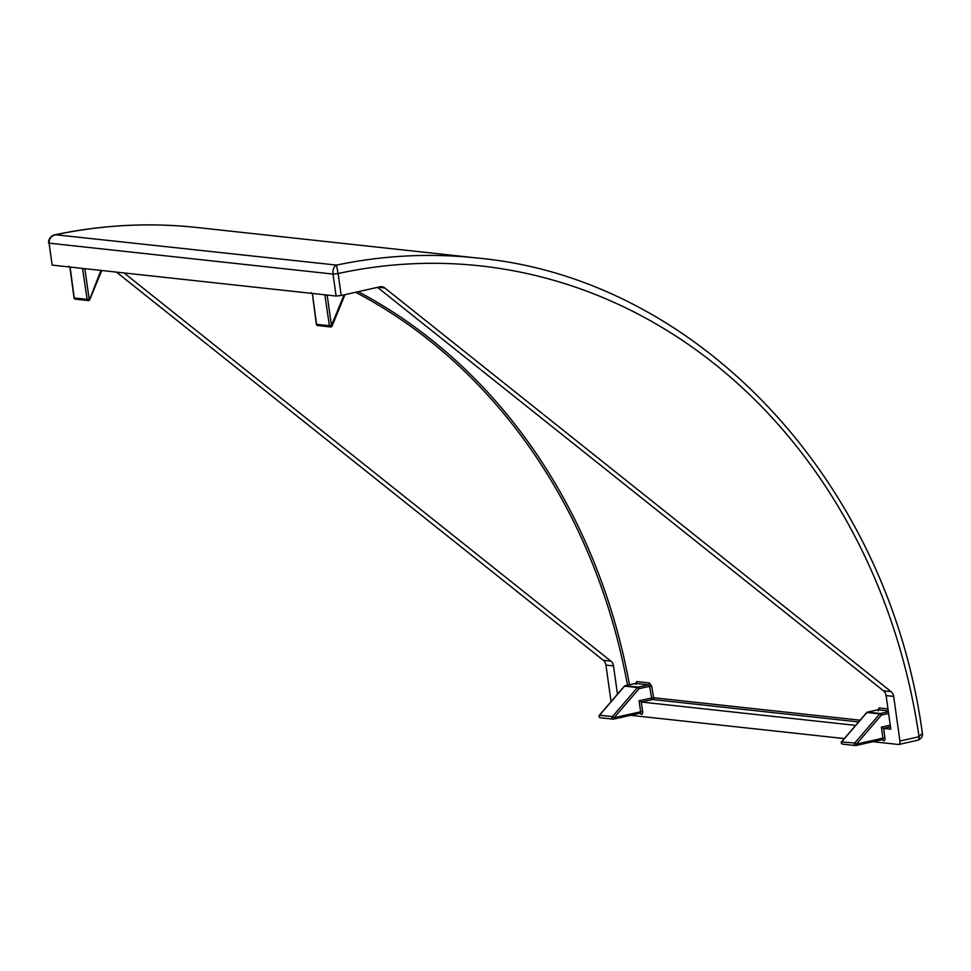 <?xml version="1.0" encoding="UTF-8"?>
<svg xmlns="http://www.w3.org/2000/svg" width="971" height="971" viewBox="0 0 971 971"><rect width="100%" height="100%" fill="white"/><g stroke="black" fill="none" stroke-linecap="round" stroke-linejoin="round"><path stroke-width="1.46" d="M333.029 274.016C332.786 269.27 333.939 266.309 336.5 265.119L338.102 273.531A3.738 3.216 96.2 0 0 338.114 273.567L341.197 295.524L379.964 286.809A7.477 6.445 -83.8 0 1 381.809 286.7A7.477 6.445 -83.8 0 1 384.771 287.95L891.075 691.643A7.477 6.445 -83.8 0 1 893.672 696.413L899.935 741.031L919.015 736.746A3.738 3.216 96.2 0 0 919.039 736.746L922.377 733.36C923.069 736.164 921.6 738.433 918.008 740.181L918.008 740.181A3.738 1.821 -103.3 0 0 919.039 736.746A591.048 508.743 96.2 0 0 338.102 273.531L333.029 274.016A7.477 6.445 -83.8 0 0 333.029 274.077L49.084 243.151L52.167 265.107L49.084 243.151A7.477 6.445 96.2 0 1 49.072 243.09L48.562 242.956M56.282 234.594C51.536 235.552 49.133 238.381 49.072 243.09M887.967 708.927L878.986 707.956L878.015 710.699M624.948 685.842A1.493 0.728 77.3 0 1 625.154 685.72L635.617 683.39L625.275 685.72L638.141 687.116L648.494 684.798L649.587 686.315L651.602 686.036L649.538 682.965L636.673 681.557L635.702 684.312M377.501 287.367L883.501 690.818A7.477 6.445 -83.8 0 1 886.098 695.588L890.82 729.209L883.634 728.432L884.969 737.96A2.998 1.457 77.3 0 1 884.35 740.606A2.998 1.457 77.3 0 1 882.554 739.526M341.197 295.524L336.124 296.034L52.167 265.107M124.033 272.936L610.905 661.13A7.477 6.445 -83.8 0 1 613.502 665.9L617.471 694.192M116.471 272.111L603.331 660.304A7.477 6.445 -83.8 0 1 605.928 665.074L611.062 701.645M899.935 741.031A3.738 1.833 -102.7 0 1 898.867 744.478A3.738 1.833 -102.7 0 1 898.563 744.49L872.905 741.698M844.297 738.579L630.592 715.311M855.657 725.386L641.321 702.033L642.656 711.573A2.998 1.457 77.3 0 1 642.049 714.219A2.998 1.457 77.3 0 1 640.241 713.139M70.094 267.061L74.233 297.951L87.111 299.359L82.559 268.409M312.395 293.448L316.546 324.338L329.412 325.746L324.86 294.808M624.317 686.448L599.568 715.214L612.446 716.61A1.493 1.287 -83.8 0 0 613.551 719.11A1.493 0.728 -102.7 0 0 613.672 719.11A1.493 0.728 -102.7 0 0 614.097 717.727L612.446 716.61L637.449 687.541L639.112 688.67L614.097 717.727L640.629 711.767L639.088 700.771L641.321 702.033L652.585 699.508L858.607 721.938M600.673 717.715A1.493 1.287 -83.8 0 1 599.568 715.214L599.338 715.578M651.602 686.036A583.571 502.298 -83.8 0 1 653.653 697.712L651.626 697.955A582.066 501.012 96.2 0 0 649.587 686.315L639.112 688.67A1.493 0.728 77.3 0 0 638.141 687.116A1.493 1.287 -83.8 0 0 637.449 687.541L624.584 686.145A1.493 1.287 -83.8 0 1 625.275 685.72A1.493 0.728 77.3 0 0 625.154 685.72A1.493 1.493 0 0 0 624.341 686.206L599.338 715.275A1.493 1.493 0 0 0 600.309 717.739L613.187 719.135A1.493 1.493 0 0 0 613.672 719.11L640.205 713.151A1.493 0.728 77.3 0 1 640.083 713.151L613.781 719.062M841.651 741.978L854.759 742.997L856.41 744.126L882.942 738.166L881.389 727.17L883.634 728.432L890.492 726.878M866.63 712.835L841.881 741.601A1.493 1.287 96.2 0 0 842.986 744.102M867.261 712.229A1.493 0.728 77.3 0 1 867.467 712.107A1.493 1.493 0 0 0 866.654 712.593L841.651 741.662A1.493 1.493 0 0 0 842.622 744.126L855.487 745.522A1.493 1.287 96.2 0 1 854.759 742.997L879.762 713.94L881.425 715.057L856.41 744.126A1.493 0.728 77.3 0 1 855.985 745.497A1.493 0.728 77.3 0 1 855.864 745.51A1.493 1.287 96.2 0 1 855.487 745.522A1.493 1.493 0 0 0 855.985 745.497L882.505 739.538A1.493 0.728 77.3 0 1 882.384 739.55L856.094 745.449M888.611 713.442L881.425 715.057A1.493 0.728 77.3 0 0 880.454 713.503A1.493 1.287 96.2 0 0 879.762 713.94L866.885 712.532A1.493 1.287 96.2 0 1 867.589 712.107A1.493 0.728 77.3 0 0 867.467 712.107L877.93 709.777L867.589 712.107L880.454 713.503L888.368 711.731M89.538 299.675L100.96 270.424M331.851 326.062L329.412 325.746A1.493 1.287 -83.8 0 0 330.528 326.948A1.493 1.493 0 0 0 332.07 326.025L344.972 294.674M197.174 227.517C149.789 222.395 102.501 224.799 55.298 234.715L336.561 265.095A598.537 515.176 -83.8 0 1 477.344 258.031L197.174 227.517A598.537 515.176 96.2 0 0 56.391 234.581M316.51 324.132L316.546 324.338A1.493 1.287 -83.8 0 0 317.651 325.54L330.528 326.948A1.493 1.287 -83.8 0 0 330.893 326.924M318.027 325.528A1.493 1.287 -83.8 0 1 317.651 325.54A1.493 1.493 0 0 1 316.328 324.265L312.359 293.558M84.853 268.664L89.138 299.153L87.111 299.359A1.493 1.287 96.2 0 0 88.579 300.537M69.936 267.426L74.027 297.879A1.493 1.493 0 0 0 75.35 299.153A1.493 1.287 96.2 0 1 74.233 297.951L74.209 297.745M101.749 270.508L89.757 299.638A1.493 1.493 0 0 1 88.215 300.561L75.35 299.153A1.493 1.287 96.2 0 0 75.714 299.129M639.088 700.771L651.626 697.955A1.493 0.728 -102.7 0 0 652.585 699.508A1.493 1.287 -83.8 0 0 653.653 697.748A1.493 1.287 -83.8 0 1 653.653 697.748L860.112 720.203M358.25 291.688A583.571 502.298 -83.8 0 1 629.475 684.749M610.905 661.13L603.331 660.304M613.502 665.9L605.928 665.074M893.672 696.413L886.098 695.588M336.124 296.034L333.029 274.077L338.114 273.567M384.771 287.95L378.132 287.222M891.075 691.643L883.501 690.818M627.484 685.198A582.066 501.012 96.2 0 0 355.617 292.283M649.538 682.965A1.493 1.287 96.2 0 1 648.494 684.798L635.617 683.39A1.493 1.287 96.2 0 0 636.673 681.557M881.389 727.17L890.261 725.167M888.247 710.906L877.93 709.777A1.493 1.287 -83.8 0 0 878.986 707.956M327.166 295.05L331.451 325.54L344.062 294.881M642.656 711.573L640.629 711.767A1.493 0.728 77.3 0 1 640.205 713.151L640.35 712.835M884.969 737.96L882.942 738.166A1.493 0.728 77.3 0 1 882.505 739.538L882.663 739.222M68.783 266.212L70.046 267.159M82.814 268.821L84.708 268.651M327.021 295.038L325.127 295.208M312.249 293.812L311.096 292.599M917.631 740.205A3.738 1.833 -102.7 0 0 917.935 740.193A3.738 1.821 -103.3 0 0 918.008 740.181L917.935 740.193A3.738 1.833 -102.7 0 0 919.015 736.746M635.495 683.402L635.908 684.397M877.808 709.789L878.221 710.784M477.344 258.031C698.343 278.167 888.356 481.64 922.377 733.36M898.867 744.478L917.935 740.193M55.286 234.715C55.65 234.29 48.38 236.087 48.55 242.896"/></g></svg>
